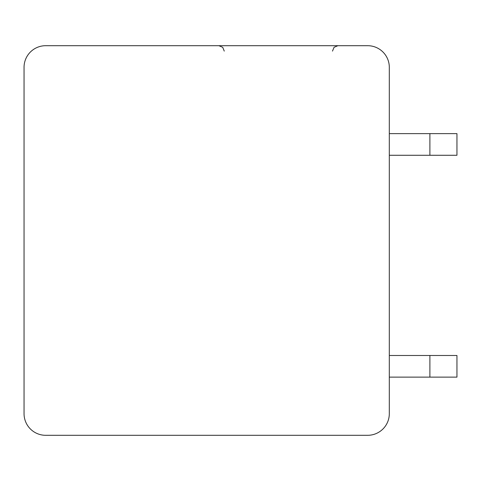 <?xml version="1.0" encoding="UTF-8"?>
<svg xmlns="http://www.w3.org/2000/svg" width="481" height="481" viewBox="0 0 481 481"><rect width="100%" height="100%" fill="white"/><g stroke="black" fill="none" stroke-linecap="round" stroke-linejoin="round"><path stroke-width="0.72" d="M45.695 45.695A21.645 21.645 0 0 0 24.05 67.34L24.05 413.66A21.645 21.645 0 0 0 45.695 435.305L367.664 435.305A21.645 21.645 0 0 0 389.309 413.66L389.309 67.34A21.645 21.645 0 0 0 367.664 45.695L45.695 45.695M199.916 45.695L140.981 45.695M138.943 45.695L138.203 45.695M136.61 45.695L134.415 45.695M137.109 45.695L138.648 45.695M389.309 155.273L429.894 155.273L429.894 133.628L389.309 133.628M389.309 377.134L429.894 377.134L429.894 355.489L389.309 355.489M429.894 133.628L456.95 133.628L456.95 155.273L429.894 155.273M429.894 355.489L456.95 355.489L456.95 377.134L429.894 377.134M224.266 51.106L222.709 47.312L218.855 45.695M332.491 51.106L334.048 47.312L337.902 45.695M143.128 45.695L142.352 45.695L143.128 45.695M142.268 45.695L138.504 45.695M135.672 45.695L134.349 45.695"/></g></svg>
